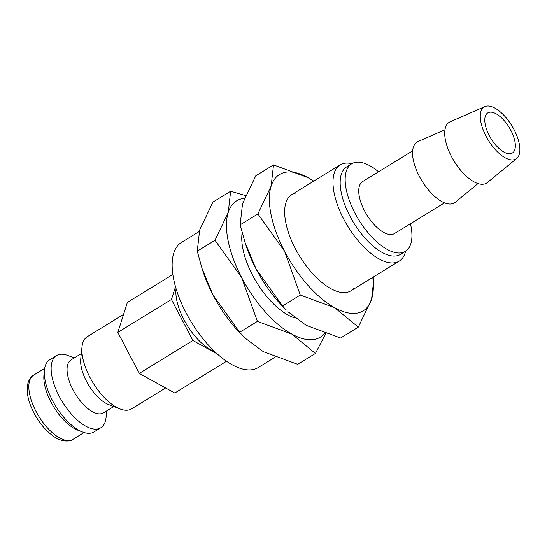 <?xml version="1.0" encoding="UTF-8"?>
<svg xmlns="http://www.w3.org/2000/svg" width="547" height="547" viewBox="0 0 547 547"><rect width="100%" height="100%" fill="white"/><g stroke="black" fill="none" stroke-linecap="round" stroke-linejoin="round"><path stroke-width="0.82" d="M123.554 314.429L87.24 336.726A42.345 19.186 58.5 0 0 82.002 346.832A42.345 19.186 58.5 0 0 120.162 408.992A42.345 19.186 58.5 0 0 128.832 409.997A42.345 19.186 58.5 0 0 131.547 408.896L165.625 387.973M81.298 353.622L70.987 359.953A31.049 14.072 58.5 0 0 74.05 391.755A31.049 14.072 58.5 0 0 101.489 413.682A31.049 14.072 58.5 0 0 103.479 412.876L113.79 406.551M74.262 357.943L67.883 355.502A42.345 19.186 58.5 0 0 59.213 354.497A42.345 19.186 58.5 0 0 56.498 355.598A42.345 19.186 58.5 0 0 60.676 398.968A42.345 19.186 58.5 0 0 98.098 428.869A42.345 19.186 58.5 0 0 100.812 427.768A42.345 19.186 58.5 0 0 106.043 417.655L106.754 410.865M56.498 355.598L49.709 359.762A42.345 19.186 58.5 0 0 44.471 369.875A42.345 19.186 58.5 0 0 82.631 432.027A42.345 19.186 58.5 0 0 91.301 433.039A42.345 19.186 58.5 0 0 94.016 431.939L100.812 427.768M245.582 195.566L230.636 191.238L228.243 212.421L215.005 240.277L241.63 277.493L257.405 321.383L291.845 334.087L315.434 353.451L325.636 333.684M244.441 198.349A79.985 36.239 58.5 0 0 241.74 198.773A79.985 36.239 58.5 0 0 228.243 212.421A79.985 36.239 58.5 0 0 241.63 277.493A79.985 36.239 58.5 0 0 291.845 334.087A79.985 36.239 58.5 0 0 315.181 339.256A79.985 36.239 58.5 0 0 324.644 333.349M484.888 106.576L450.126 121.824A35.685 16.171 58.5 0 0 452.212 157.878A35.685 16.171 58.5 0 0 484.286 184.045A35.685 16.171 58.5 0 0 487.398 182.534L516.73 158.439A30.488 13.812 58.5 0 0 512.539 126.89A30.488 13.812 58.5 0 0 486.078 106.186A30.488 13.812 58.5 0 0 484.888 106.576A30.488 13.812 58.5 0 0 486.666 137.372A30.488 13.812 58.5 0 0 514.071 159.731A30.488 13.812 58.5 0 0 516.73 158.439M444.964 129.728L417.963 141.577A35.685 16.171 58.5 0 0 420.041 177.625A35.685 16.171 58.5 0 0 452.116 203.799A35.685 16.171 58.5 0 0 455.227 202.281L478.016 183.56M412.623 150.869L362.593 181.583A30.488 13.812 58.5 0 0 365.601 212.81A30.488 13.812 58.5 0 0 392.541 234.342A30.488 13.812 58.5 0 0 394.496 233.548L444.526 202.834M378.558 171.785A51.363 23.275 58.5 0 0 354.962 162.459A51.363 23.275 58.5 0 0 351.673 163.792L346.668 166.869A51.363 23.275 58.5 0 0 351.735 219.477A51.363 23.275 58.5 0 0 397.122 255.75A51.363 23.275 58.5 0 0 400.418 254.417L405.423 251.34A51.363 23.275 58.5 0 0 410.462 223.75M351.673 163.792A51.363 23.275 58.5 0 0 356.74 216.407A51.363 23.275 58.5 0 0 402.127 252.68A51.363 23.275 58.5 0 0 405.423 251.34M351.851 163.69A56.457 25.579 58.5 0 0 343.748 163.437A56.457 25.579 58.5 0 0 340.131 164.9A56.457 25.579 58.5 0 0 345.704 222.732A56.457 25.579 58.5 0 0 395.59 262.594A56.457 25.579 58.5 0 0 399.214 261.131A56.457 25.579 58.5 0 0 405.594 251.23M489.271 112.299A23.528 10.66 -121.5 0 1 510.064 128.907A23.528 10.66 -121.5 0 1 512.382 153.003A23.528 10.66 -121.5 0 1 510.877 153.618A23.528 10.66 -121.5 0 1 490.085 137.003A23.528 10.66 -121.5 0 1 487.767 112.908A23.528 10.66 -121.5 0 1 489.271 112.299M275.086 357.212L258.246 367.55A73.394 33.258 -121.5 0 1 253.541 369.457A73.394 33.258 -121.5 0 1 188.681 317.629A73.394 33.258 -121.5 0 1 181.44 242.451L199.163 231.572M172.838 274.485L127.389 302.388L117.824 332.385L139.28 373.416L174.78 393.04L226.547 361.252M175.498 286.751L171.443 299.469L192.893 340.501L139.28 373.416M217.446 354.066L192.893 340.501M176.059 288.672A42.345 19.186 58.5 0 0 187.047 325.137A42.345 19.186 58.5 0 0 214.588 351.434M171.443 299.469L117.824 332.385M202.089 268.625L202.828 270.922A79.985 36.239 58.5 0 0 213.036 295.052A79.985 36.239 58.5 0 0 242.533 335.591L244.933 337.971L239.661 332.275L213.036 295.052L202.089 268.625L197.262 251.169L199.648 229.979L212.892 202.13L230.636 191.238M295.059 318.012A56.457 25.579 -121.5 0 1 256.967 282.888A56.457 25.579 -121.5 0 1 242.157 232.735M315.434 353.451L297.698 364.343L263.251 351.639L244.933 337.971M197.262 251.169L215.005 240.277M239.661 332.275L257.405 321.383M44.471 369.875L43.945 374.955A37.64 17.053 58.5 0 0 77.859 430.202L82.631 432.027M82.002 346.832L80.73 359.03A31.049 14.072 58.5 0 0 108.716 404.609L120.162 408.992M295.435 193.098A56.457 25.579 58.5 0 0 284.837 208.045A56.457 25.579 58.5 0 0 335.714 290.922A56.457 25.579 58.5 0 0 347.277 292.262A56.457 25.579 58.5 0 0 353.841 288.228M313.752 181.098L307.968 177.611L273.527 164.907L271.141 186.089L257.897 213.939L284.522 251.162L300.296 295.045L334.737 307.749L358.326 327.12L371.57 299.271L373.963 278.081L373.656 276.816M313.691 181.132A79.985 36.239 58.5 0 0 307.968 177.611A79.985 36.239 58.5 0 0 284.631 172.442A79.985 36.239 58.5 0 0 271.141 186.089A79.985 36.239 58.5 0 0 284.522 251.162A79.985 36.239 58.5 0 0 334.737 307.749A79.985 36.239 58.5 0 0 358.073 312.918A79.985 36.239 58.5 0 0 371.57 299.271A79.985 36.239 58.5 0 0 372.767 277.363M282.553 305.937L255.928 268.721A79.985 36.239 58.5 0 0 285.425 309.26L282.553 305.937L300.296 295.045M358.326 327.12L340.59 338.012L306.142 325.308L287.825 311.64M244.981 242.287L245.719 244.591A79.985 36.239 58.5 0 0 255.928 268.721L244.981 242.287L240.154 224.831L242.54 203.648L255.784 175.799L273.527 164.907M240.154 224.831L257.897 213.939M72.97 439.337C71.069 440.923 67.691 441.367 62.83 440.67C58.324 439.275 55.384 438.653 46.693 430.544C41.729 425.525 37.483 419.652 33.941 412.937C28.772 402.941 26.577 393.99 27.35 386.079C28.465 378.832 31.952 376.049 33.586 375.187A37.64 17.053 58.5 0 0 35.945 411.255A37.64 17.053 58.5 0 0 70.556 440.314A37.64 17.053 58.5 0 0 72.97 439.337L84.067 432.527M350.894 290.792L399.214 261.131M291.818 194.568L340.131 164.9M33.586 375.187L44.676 368.37"/></g></svg>
